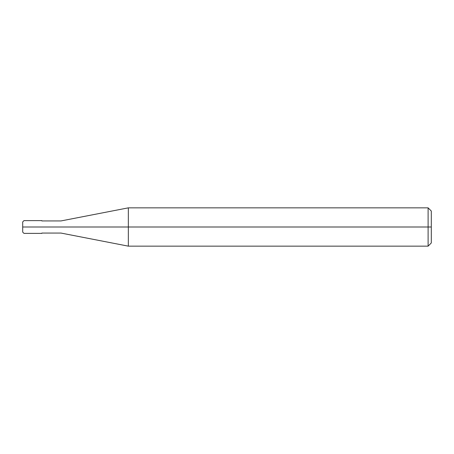 <?xml version="1.0" encoding="UTF-8"?>
<svg xmlns="http://www.w3.org/2000/svg" width="454" height="454" viewBox="0 0 454 454"><rect width="100%" height="100%" fill="white"/><g stroke="black" fill="none" stroke-linecap="round" stroke-linejoin="round"><path stroke-width="0.68" d="M39.458 227C39.458 235.234 39.458 235.234 39.458 227C39.458 218.766 39.458 218.766 39.458 227L23.977 227C23.977 218.766 23.977 218.766 23.977 227L22.7 227C22.7 220.474 22.7 220.474 22.7 227L22.7 227C22.7 233.526 22.7 233.526 22.7 227L23.977 227C23.977 218.766 23.977 218.766 23.977 227C23.977 235.234 23.977 235.234 23.977 227C23.977 235.234 23.977 235.234 23.977 227L39.458 227C39.458 235.234 39.458 235.234 39.458 227C39.458 218.766 39.458 218.766 39.458 227C39.458 218.766 39.458 218.766 39.458 227C39.458 235.234 39.458 235.234 39.458 227L41.853 227C41.853 218.766 41.853 218.766 41.853 227L39.458 227M431.3 227L431.3 242.958L431.3 211.042L431.3 227L428.111 227L428.111 207.847L428.111 227L128.34 227L128.34 207.847L128.34 227L61.006 227C61.006 219.18 61.006 219.18 61.006 227L41.853 227C41.853 218.766 41.853 218.766 41.853 227C41.853 235.234 41.853 235.234 41.853 227C41.853 235.234 41.853 235.234 41.853 227L61.006 227C61.006 219.18 61.006 219.18 61.006 227C61.006 234.82 61.006 234.82 61.006 227C61.006 234.82 61.006 234.82 61.006 227L128.34 227L128.34 207.847L128.34 246.153L128.34 227L128.34 246.153L128.34 227L428.111 227L428.111 207.847L428.111 246.153L428.111 227L428.111 246.153L428.111 227L431.3 227L431.3 242.958L431.3 227M22.7 221.938L23.977 220.616L41.853 220.616M22.7 232.062L22.7 221.893M22.7 232.108L23.977 233.384L41.853 233.384M41.853 220.933L61.006 220.933L128.34 207.847L428.105 207.847M428.111 207.847L431.3 211.042M41.853 233.067L61.006 233.067L128.34 246.153L428.105 246.153M428.111 246.153L431.3 242.958"/></g></svg>
